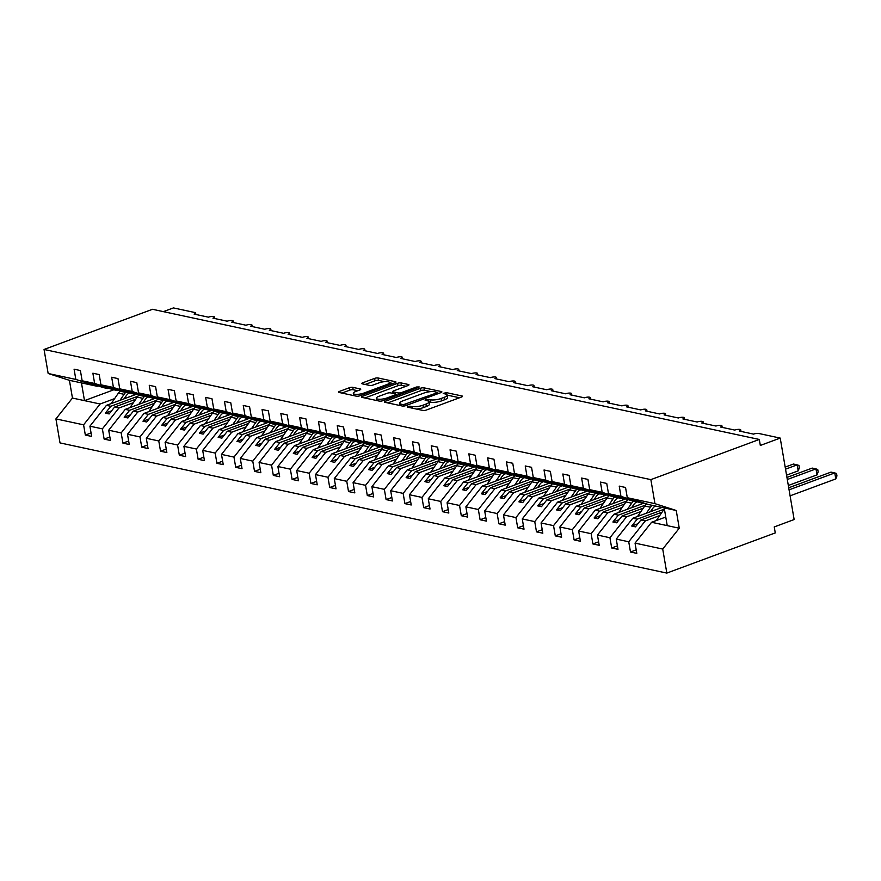 <?xml version="1.0" encoding="UTF-8"?>
<svg xmlns="http://www.w3.org/2000/svg" width="881" height="881" viewBox="0 0 881 881"><rect width="100%" height="100%" fill="white"/><g stroke="black" fill="none" stroke-linecap="round" stroke-linejoin="round"><path stroke-width="1.32" d="M407.573 406.35L407.242 407.077L422.924 410.447A2.478 0.683 -9.7 0 0 426.349 410.039L461.512 397.023A2.478 0.683 -9.7 0 0 462.481 396.285A2.478 0.683 -9.7 0 0 461.985 395.976L446.304 392.618L443.22 393.411L445.599 394.06A7.94 2.18 -9.7 0 1 447.174 395.04A7.94 2.18 -9.7 0 1 444.068 397.386L441.139 398.476A7.94 2.18 -9.7 0 1 430.17 399.776L425.732 399.622L425.06 400.139L427.428 400.789A7.94 2.18 -9.7 0 1 429.003 401.769A7.94 2.18 -9.7 0 1 425.908 404.115L422.979 405.205A7.94 2.18 -9.7 0 1 412 406.504L407.573 406.35M352.774 387.343A2.478 0.683 -9.7 0 0 349.35 387.75L339.482 391.406A2.478 0.683 -9.7 0 0 338.513 392.144A2.478 0.683 -9.7 0 0 339.009 392.441L356.42 396.186A2.478 0.683 -9.7 0 0 359.855 395.778L395.007 382.75A2.478 0.683 -9.7 0 0 395.976 382.024A2.478 0.683 -9.7 0 0 395.481 381.715L378.07 377.982A2.478 0.683 -9.7 0 0 374.634 378.39L362.719 382.795A2.478 0.683 -9.7 0 0 361.75 383.532A2.478 0.683 -9.7 0 0 362.245 383.841L369.701 385.438A2.478 0.683 -9.7 0 0 373.126 385.03L379.039 382.839A6.641 1.817 -9.7 0 1 385.768 381.583A6.641 1.817 -9.7 0 1 389.523 382.574A6.641 1.817 -9.7 0 1 386.935 384.534L363.787 393.102A6.641 1.817 -9.7 0 1 357.058 394.369A6.641 1.817 -9.7 0 1 353.303 393.378A6.641 1.817 -9.7 0 1 355.891 391.417L359.745 389.986A2.478 0.683 -9.7 0 0 360.725 389.248A2.478 0.683 -9.7 0 0 360.23 388.939L352.774 387.343L353.182 389.743A2.478 0.683 -9.7 0 0 349.757 390.151L341.883 393.069M654.957 503.657L676.234 510.484L664.197 507.908L648.559 504.549L627.294 497.721L654.957 503.657L650.861 479.627L759.301 439.465L760.325 445.456L780.225 438.088L758.794 433.485A3.788 1.035 170.3 0 0 753.552 434.113L739.269 431.04A3.788 1.035 -9.7 0 0 740.745 429.917A3.788 1.035 -9.7 0 0 738.597 429.355A3.788 1.035 -9.7 0 0 734.754 430.071L720.471 427.01A3.788 1.035 -9.7 0 0 721.946 425.886A3.788 1.035 -9.7 0 0 719.799 425.325A3.788 1.035 -9.7 0 0 715.956 426.041L701.672 422.979A3.788 1.035 -9.7 0 0 703.148 421.856A3.788 1.035 -9.7 0 0 701.001 421.294A3.788 1.035 -9.7 0 0 697.157 422.01L682.874 418.949A3.788 1.035 -9.7 0 0 684.35 417.825A3.788 1.035 -9.7 0 0 682.202 417.264A3.788 1.035 -9.7 0 0 678.359 417.979L664.076 414.918A3.788 1.035 -9.7 0 0 665.551 413.795A3.788 1.035 -9.7 0 0 663.404 413.222A3.788 1.035 -9.7 0 0 659.561 413.949L645.277 410.876A3.788 1.035 -9.7 0 0 646.753 409.764A3.788 1.035 -9.7 0 0 644.606 409.191A3.788 1.035 -9.7 0 0 640.762 409.918L626.479 406.846A3.788 1.035 -9.7 0 0 627.955 405.723A3.788 1.035 -9.7 0 0 625.807 405.161A3.788 1.035 -9.7 0 0 621.964 405.877L607.681 402.815A3.788 1.035 -9.7 0 0 609.156 401.692A3.788 1.035 -9.7 0 0 607.009 401.13A3.788 1.035 -9.7 0 0 603.166 401.846L588.882 398.785A3.788 1.035 -9.7 0 0 590.358 397.661A3.788 1.035 -9.7 0 0 588.211 397.1A3.788 1.035 -9.7 0 0 584.367 397.816L570.084 394.754A3.788 1.035 -9.7 0 0 571.56 393.631A3.788 1.035 -9.7 0 0 569.412 393.069A3.788 1.035 -9.7 0 0 565.569 393.785L551.286 390.724A3.788 1.035 -9.7 0 0 552.761 389.6A3.788 1.035 -9.7 0 0 550.614 389.028A3.788 1.035 -9.7 0 0 546.771 389.754L532.487 386.693A3.788 1.035 -9.7 0 0 533.963 385.57A3.788 1.035 -9.7 0 0 531.816 384.997A3.788 1.035 -9.7 0 0 527.972 385.724L513.689 382.651A3.788 1.035 -9.7 0 0 515.165 381.528A3.788 1.035 -9.7 0 0 513.017 380.966A3.788 1.035 -9.7 0 0 509.174 381.693L494.891 378.621A3.788 1.035 -9.7 0 0 496.366 377.497A3.788 1.035 -9.7 0 0 494.219 376.936A3.788 1.035 -9.7 0 0 490.376 377.652L476.092 374.59A3.788 1.035 -9.7 0 0 477.568 373.467A3.788 1.035 -9.7 0 0 475.421 372.905A3.788 1.035 -9.7 0 0 471.577 373.621L457.294 370.56A3.788 1.035 -9.7 0 0 458.77 369.436A3.788 1.035 -9.7 0 0 456.622 368.875A3.788 1.035 -9.7 0 0 452.779 369.591L438.496 366.529A3.788 1.035 -9.7 0 0 439.971 365.406A3.788 1.035 -9.7 0 0 437.824 364.844A3.788 1.035 -9.7 0 0 433.981 365.56L419.697 362.498A3.788 1.035 -9.7 0 0 421.173 361.375A3.788 1.035 -9.7 0 0 419.026 360.803A3.788 1.035 -9.7 0 0 415.182 361.529L400.899 358.457A3.788 1.035 -9.7 0 0 402.375 357.345A3.788 1.035 -9.7 0 0 400.227 356.772A3.788 1.035 -9.7 0 0 396.384 357.499L382.101 354.426A3.788 1.035 -9.7 0 0 383.576 353.303A3.788 1.035 -9.7 0 0 381.429 352.741A3.788 1.035 -9.7 0 0 377.586 353.457L363.302 350.396A3.788 1.035 -9.7 0 0 364.778 349.272A3.788 1.035 -9.7 0 0 362.631 348.711A3.788 1.035 -9.7 0 0 358.787 349.427L344.504 346.365A3.788 1.035 -9.7 0 0 345.98 345.242A3.788 1.035 -9.7 0 0 343.832 344.68A3.788 1.035 -9.7 0 0 339.989 345.396L325.706 342.335A3.788 1.035 -9.7 0 0 327.181 341.211A3.788 1.035 -9.7 0 0 325.034 340.65A3.788 1.035 -9.7 0 0 321.191 341.365L306.907 338.304A3.788 1.035 -9.7 0 0 308.383 337.181A3.788 1.035 -9.7 0 0 306.236 336.608A3.788 1.035 -9.7 0 0 302.392 337.335L288.109 334.273A3.788 1.035 -9.7 0 0 289.596 333.15A3.788 1.035 -9.7 0 0 287.437 332.578A3.788 1.035 -9.7 0 0 283.594 333.304L269.311 330.232A3.788 1.035 -9.7 0 0 270.797 329.109A3.788 1.035 -9.7 0 0 268.639 328.547A3.788 1.035 -9.7 0 0 264.796 329.274L250.512 326.201A3.788 1.035 -9.7 0 0 251.999 325.078A3.788 1.035 -9.7 0 0 249.841 324.516A3.788 1.035 -9.7 0 0 245.997 325.232L231.714 322.171A3.788 1.035 -9.7 0 0 233.201 321.047A3.788 1.035 -9.7 0 0 231.042 320.486A3.788 1.035 -9.7 0 0 227.199 321.202L212.916 318.14A3.788 1.035 -9.7 0 0 214.402 317.017A3.788 1.035 -9.7 0 0 212.244 316.455A3.788 1.035 -9.7 0 0 208.401 317.171L194.117 314.11A3.788 1.035 -9.7 0 0 195.604 312.986A3.788 1.035 -9.7 0 0 194.844 312.513L173.414 307.921L163.381 311.632M650.861 479.627L44.05 349.471L152.49 309.297L759.301 439.465M385.393 401.251A2.478 0.683 -9.7 0 0 384.424 401.989A2.478 0.683 -9.7 0 0 384.909 402.298L402.331 406.031A2.478 0.683 -9.7 0 0 405.756 405.623L440.918 392.607A2.478 0.683 -9.7 0 0 441.888 391.869A2.478 0.683 -9.7 0 0 441.392 391.56L423.97 387.827A2.478 0.683 -9.7 0 0 420.545 388.235L385.393 401.251L385.592 402.441M379.381 401.108L361.959 397.375A2.478 0.683 -9.7 0 1 361.463 397.067A2.478 0.683 -9.7 0 1 362.432 396.329L397.595 383.312A2.478 0.683 -9.7 0 1 401.02 382.905L408.476 384.501A2.478 0.683 -9.7 0 1 408.971 384.81A2.478 0.683 -9.7 0 1 408.002 385.537L393.741 390.823A2.478 0.683 -9.7 0 0 392.772 391.56A2.478 0.683 -9.7 0 0 393.267 391.858L398.212 392.926A2.478 0.683 -9.7 0 0 401.637 392.519L416.482 387.012L419.224 386.946L418.552 387.464L382.806 400.701A2.478 0.683 -9.7 0 1 379.381 401.108M44.05 349.471L48.158 373.489L75.832 379.425L74.081 369.183L80.391 370.538L82.142 380.779L103.407 387.618L107.768 388.554L100.775 386.296L115.896 390.294L94.63 383.455L92.879 373.214L99.19 374.568L100.941 384.81L122.206 391.649L126.567 392.585L119.574 390.338L123.329 391.142L134.694 394.325L113.429 387.486L111.678 377.244L117.988 378.599L119.739 388.84L141.004 395.679L145.365 396.615L138.372 394.369L142.127 395.173L153.492 398.355L132.216 391.516L130.465 381.275L136.786 382.629L138.537 392.871L159.802 399.71L164.163 400.646L157.17 398.399L160.926 399.203L172.291 402.386L151.014 395.558L149.263 385.305L155.585 386.66L157.336 396.913L178.601 403.74L182.962 404.676L175.969 402.43L179.724 403.234L191.089 406.427L169.813 399.589L168.062 389.347L174.383 390.701L176.134 400.943L197.399 407.782L201.76 408.718L194.767 406.46L209.887 410.458L188.611 403.619L186.86 393.378L193.181 394.732L194.932 404.974L216.197 411.812L220.558 412.749L213.565 410.491L228.686 414.488L207.409 407.65L205.658 397.408L211.98 398.763L213.731 409.004L234.996 415.843L239.357 416.779L232.364 414.533L236.119 415.336L247.484 418.519L226.208 411.68L224.457 401.439L230.778 402.793L232.529 413.035L253.794 419.874L258.155 420.81L251.162 418.563L254.917 419.367L266.282 422.55L245.006 415.711L243.255 405.469L249.576 406.824L251.327 417.065L272.592 423.904L276.953 424.84L269.96 422.594L273.716 423.398L285.081 426.58L263.804 419.752L262.053 409.5L268.375 410.854L270.126 421.107L291.391 427.935L295.752 428.871L288.759 426.624L292.514 427.428L303.879 430.611L282.603 423.783L280.852 413.541L287.173 414.896L288.924 425.138L310.189 431.965L314.55 432.901L307.557 430.655L311.312 431.459L322.677 434.652L301.401 427.814L299.65 417.572L305.971 418.927L307.722 429.168L328.987 436.007L333.348 436.943L326.355 434.685L341.476 438.683L320.199 431.844L318.448 421.603L324.77 422.957L326.521 433.199L347.786 440.037L352.147 440.974L345.154 438.727L348.909 439.531L360.274 442.714L338.998 435.875L337.247 425.633L343.568 426.988L345.319 437.229L366.584 444.068L370.945 445.004L363.952 442.758L367.707 443.561L379.072 446.744L357.796 439.905L356.045 429.664L362.366 431.018L364.117 441.26L385.382 448.099L389.743 449.035L382.75 446.788L386.506 447.592L397.871 450.775L376.594 443.936L374.843 433.694L381.165 435.049L382.916 445.301L404.181 452.129L408.542 453.065L401.549 450.819L405.304 451.623L416.669 454.805L395.393 447.977L393.642 437.725L399.963 439.079L401.714 449.332L422.979 456.16L427.34 457.096L420.347 454.849L424.102 455.653L435.467 458.847L414.191 452.008L412.44 441.766L418.761 443.121L420.512 453.363L441.777 460.201L446.138 461.137L439.145 458.88L454.266 462.877L432.989 456.039L431.238 445.797L437.56 447.152L439.311 457.393L460.576 464.232L464.937 465.168L457.944 462.91L473.064 466.908L451.788 460.069L450.037 449.828L456.358 451.182L458.109 461.424L479.374 468.263L483.735 469.199L476.742 466.952L480.497 467.756L491.862 470.939L470.586 464.1L468.835 453.858L475.156 455.213L476.907 465.454L498.172 472.293L502.533 473.229L495.54 470.983L499.296 471.787L510.661 474.969L489.384 468.13L487.634 457.889L493.955 459.243L495.706 469.485L516.971 476.324L521.332 477.26L514.339 475.013L518.094 475.817L529.459 479L508.183 472.172L506.432 461.919L512.753 463.274L514.504 473.526L535.769 480.354L540.13 481.29L533.137 479.044L536.892 479.848L548.257 483.03L526.981 476.203L525.23 465.961L531.551 467.315L533.302 477.557L554.567 484.396L558.928 485.321L551.935 483.074L555.691 483.878L567.045 487.072L545.78 480.233L544.029 469.991L550.35 471.346L552.101 481.588L573.366 488.426L577.727 489.362L570.734 487.105L585.843 491.102L564.578 484.264L562.827 474.022L569.148 475.377L570.899 485.618L592.164 492.457L596.525 493.393L589.532 491.146L593.287 491.95L604.641 495.133L583.376 488.294L581.625 478.053L587.946 479.407L589.697 489.649L615.323 497.424L608.331 495.177L612.086 495.981L623.44 499.164L602.175 492.325L600.424 482.083L606.745 483.438L608.496 493.679L634.122 501.454L627.129 499.208L630.884 500.012L642.238 503.194L620.973 496.355L619.222 486.114L625.543 487.468L627.294 497.721M75.832 379.425L97.097 386.263L98.066 385.9M116.865 389.931L115.896 390.294M135.663 393.961L134.694 394.325M154.461 397.992L153.492 398.355M173.26 402.033L172.291 402.386M192.058 406.064L191.089 406.427M210.856 410.094L209.887 410.458M229.655 414.125L228.686 414.488M248.453 418.156L247.484 418.519M267.251 422.186L266.282 422.55M286.05 426.217L285.081 426.58M304.848 430.258L303.879 430.611M323.646 434.289L322.677 434.652M342.445 438.32L341.476 438.683M361.243 442.35L360.274 442.714M380.041 446.381L379.072 446.744M398.84 450.411L397.871 450.775M417.638 454.453L416.669 454.805M436.436 458.483L435.467 458.847M455.235 462.514L454.266 462.877M474.033 466.545L473.064 466.908M492.831 470.575L491.862 470.939M511.63 474.606L510.661 474.969M530.428 478.636L529.459 479M549.226 482.678L548.257 483.03M568.025 486.708L567.045 487.072M586.823 490.739L585.843 491.102M605.621 494.77L604.641 495.133M624.42 498.8L623.44 499.164M91.062 432.956L85.336 435.071L91.657 436.425L89.906 426.184L102.383 428.86L118.924 408.024L133.383 402.672M136.478 394.225L106.447 405.348L89.906 426.184M109.861 436.987L104.134 439.112L110.455 440.467L108.704 430.214L121.182 432.901L137.722 412.055L152.182 406.703M155.276 398.256L125.245 409.379L108.704 430.214M128.659 441.018L122.933 443.143L129.254 444.498L127.503 434.256L139.98 436.932L156.521 416.085L170.98 410.733M174.075 402.287L144.044 413.409L127.503 434.256M147.457 445.048L141.731 447.174L148.052 448.528L146.301 438.286L158.778 440.963L175.319 420.116L189.778 414.764M192.873 406.317L162.842 417.44L146.301 438.286M166.256 449.09L160.529 451.204L166.85 452.559L165.099 442.317L177.577 444.993L194.117 424.157L208.577 418.794M211.671 410.348L181.64 421.481L165.099 442.317M185.054 453.12L179.328 455.235L185.649 456.589L183.898 446.348L196.375 449.024L212.916 428.188L227.375 422.825M230.47 414.389L200.439 425.512L183.898 446.348M203.852 457.151L198.126 459.265L204.447 460.62L202.696 450.378L215.173 453.054L231.714 432.219L246.173 426.856M249.268 418.42L219.237 429.543L202.696 450.378M222.651 461.181L216.924 463.296L223.245 464.65L221.494 454.409L233.972 457.085L250.512 436.249L264.972 430.897M268.066 422.451L238.035 433.573L221.494 454.409M241.449 465.212L235.723 467.337L242.044 468.692L240.293 458.439L252.77 461.126L269.311 440.28L283.77 434.928M286.865 426.481L256.823 437.604L240.293 458.439M260.247 469.243L254.521 471.368L260.842 472.723L259.091 462.481L271.568 465.157L288.109 444.31L302.568 438.958M305.663 430.512L275.621 441.634L259.091 462.481M279.046 473.273L273.319 475.399L279.64 476.753L277.889 466.512L290.367 469.188L306.907 448.352L321.367 442.989M324.461 434.542L294.419 445.665L277.889 466.512M297.844 477.315L292.118 479.429L298.439 480.784L296.688 470.542L309.165 473.218L325.706 452.382L340.165 447.019M343.26 438.573L313.218 449.706L296.688 470.542M316.642 481.345L310.916 483.46L317.237 484.814L315.486 474.573L327.963 477.249L344.504 456.413L358.963 451.05M362.058 442.614L332.016 453.737L315.486 474.573M335.441 485.376L329.714 487.49L336.035 488.845L334.284 478.603L346.762 481.279L363.302 460.444L377.762 455.092M380.856 446.645L350.814 457.768L334.284 478.603M354.239 489.407L348.513 491.532L354.834 492.886L353.083 482.634L365.56 485.321L382.101 464.474L396.56 459.122M399.655 450.676L369.613 461.798L353.083 482.634M373.037 493.437L367.311 495.562L373.632 496.917L371.881 486.675L384.358 489.351L400.899 468.505L415.358 463.153M418.453 454.706L388.411 465.829L371.881 486.675M391.836 497.468L386.109 499.593L392.43 500.948L390.679 490.706L403.157 493.382L419.697 472.546L434.157 467.183M437.251 458.737L407.209 469.859L390.679 490.706M410.634 501.509L404.908 503.624L411.229 504.978L409.478 494.737L421.955 497.413L438.496 476.577L452.955 471.214M456.039 462.767L426.008 473.901L409.478 494.737M429.432 505.54L423.706 507.654L430.027 509.009L428.276 498.767L440.753 501.443L457.294 480.608L471.753 475.244M474.837 466.809L444.806 477.931L428.276 498.767M448.231 509.57L442.504 511.685L448.825 513.039L447.074 502.798L459.552 505.474L476.092 484.638L490.552 479.275M493.635 470.839L463.604 481.962L447.074 502.798M467.029 513.601L461.303 515.715L467.624 517.07L465.873 506.828L478.35 509.504L494.891 488.669L509.35 483.317M512.434 474.87L482.403 485.993L465.873 506.828M485.827 517.632L480.101 519.757L486.422 521.111L484.671 510.859L497.148 513.546L513.689 492.699L528.148 487.347M531.232 478.901L501.201 490.023L484.671 510.859M504.626 521.662L498.899 523.788L505.22 525.142L503.469 514.9L515.947 517.576L532.487 496.73L546.947 491.378M550.03 482.931L519.999 494.054L503.469 514.9M523.424 525.693L517.698 527.818L524.019 529.173L522.268 518.931L534.745 521.607L551.286 500.771L565.745 495.408M568.829 486.962L538.798 498.084L522.268 518.931M542.222 529.734L536.496 531.849L542.817 533.203L541.066 522.962L553.543 525.638L570.084 504.802L584.543 499.439M587.627 491.003L557.596 502.126L541.066 522.962M561.021 533.765L555.294 535.879L561.615 537.234L559.864 526.992L572.342 529.668L588.882 508.833L603.342 503.469M606.425 495.034L576.394 506.157L559.864 526.992M579.819 537.795L574.093 539.91L580.414 541.264L578.663 531.023L591.14 533.699L607.681 512.863L622.14 507.511M625.224 499.064L595.193 510.187L578.663 531.023M598.617 541.826L592.891 543.951L599.201 545.306L597.45 535.053L609.938 537.74L626.479 516.894L640.939 511.542M644.022 503.095L613.991 514.218L597.45 535.053M617.416 545.857L611.689 547.982L617.999 549.337L616.248 539.095L628.737 541.771L630.488 552.013L636.798 553.367L635.047 543.125L662.721 549.061L666.829 573.079L775.269 532.917L774.245 526.926L794.144 519.548L780.225 438.088M661.994 507.434L632.789 518.248L616.248 539.095M643.218 502.831L642.238 503.194M665.761 517.037L651.588 522.279L635.047 543.125M48.158 373.489L69.423 380.328L72.451 398.058L100.126 403.994L114.585 398.63M128.23 393.587L129.485 393.113M100.126 403.994L83.585 424.829L85.336 435.071M147.017 397.617L148.283 397.155M104.134 439.112L102.383 428.86M165.815 401.648L167.082 401.185M122.933 443.143L121.182 432.901M184.614 405.678L185.88 405.216M141.731 447.174L139.98 436.932M203.412 409.709L204.678 409.247M160.529 451.204L158.778 440.963M222.21 413.751L223.477 413.277M179.328 455.235L177.577 444.993M241.009 417.781L242.275 417.308M198.126 459.265L196.375 449.024M259.807 421.812L261.073 421.349M216.924 463.296L215.173 453.054M278.605 425.842L279.872 425.38M235.723 467.337L233.972 457.085M297.404 429.873L298.67 429.41M254.521 471.368L252.77 461.126M316.202 433.904L317.468 433.441M273.319 475.399L271.568 465.157M335 437.945L336.267 437.472M292.118 479.429L290.367 469.188M353.799 441.976L355.065 441.502M310.916 483.46L309.165 473.218M372.597 446.006L373.863 445.533M329.714 487.49L327.963 477.249M391.395 450.037L392.662 449.574M348.513 491.532L346.762 481.279M410.194 454.067L411.46 453.605M367.311 495.562L365.56 485.321M428.992 458.098L430.258 457.635M386.109 499.593L384.358 489.351M447.79 462.129L449.057 461.666M404.908 503.624L403.157 493.382M466.589 466.17L467.855 465.697M423.706 507.654L421.955 497.413M485.387 470.201L486.653 469.727M442.504 511.685L440.753 501.443M504.185 474.231L505.452 473.769M461.303 515.715L459.552 505.474M522.984 478.262L524.25 477.799M480.101 519.757L478.35 509.504M541.782 482.292L543.048 481.83M498.899 523.788L497.148 513.546M560.58 486.323L561.847 485.86M517.698 527.818L515.947 517.576M579.379 490.365L580.645 489.891M536.496 531.849L534.745 521.607M598.177 494.395L599.443 493.922M555.294 535.879L553.543 525.638M616.975 498.426L618.242 497.952M574.093 539.91L572.342 529.668M635.774 502.456L637.04 501.994M592.891 543.951L591.14 533.699M654.572 506.487L655.684 506.079M611.689 547.982L609.938 537.74M82.142 380.779L94.63 383.455M100.941 384.81L113.429 387.486M119.739 388.84L132.216 391.516M138.537 392.871L151.014 395.558M157.336 396.913L169.813 399.589M176.134 400.943L188.611 403.619M194.932 404.974L207.409 407.65M213.731 409.004L226.208 411.68M232.529 413.035L245.006 415.711M251.327 417.065L263.804 419.752M270.126 421.107L282.603 423.783M288.924 425.138L301.401 427.814M307.722 429.168L320.199 431.844M326.521 433.199L338.998 435.875M345.319 437.229L357.796 439.905M364.117 441.26L376.594 443.936M382.916 445.301L395.393 447.977M401.714 449.332L414.191 452.008M420.512 453.363L432.989 456.039M439.311 457.393L451.788 460.069M458.109 461.424L470.586 464.1M476.907 465.454L489.384 468.13M495.706 469.485L508.183 472.172M514.504 473.526L526.981 476.203M533.302 477.557L545.78 480.233M552.101 481.588L564.578 484.264M570.899 485.618L583.376 488.294M589.697 489.649L602.175 492.325M608.496 493.679L620.973 496.355M72.451 398.058L55.921 418.893L83.585 424.829M55.921 418.893L60.018 442.912L666.829 573.079M106.447 405.348L110.808 406.284L105.368 413.134L109.123 413.949L114.563 407.088L118.924 408.024M137.843 396.263L110.808 406.284M135.751 399.236L114.563 407.088M108.352 388.334L107.768 388.554M125.245 409.379L129.606 410.315L124.166 417.176L127.921 417.979L133.361 411.119L137.722 412.055M156.642 400.293L129.606 410.315M154.549 403.278L133.361 411.119M127.15 392.364L126.567 392.585M144.044 413.409L148.404 414.345L142.964 421.206L146.72 422.01L152.16 415.149L156.521 416.085M175.44 404.335L148.404 414.345M173.348 407.308L152.16 415.149M145.949 396.395L145.365 396.615M162.842 417.44L167.203 418.376L161.763 425.237L165.518 426.041L170.958 419.191L175.319 420.116M194.238 408.366L167.203 418.376M192.146 411.339L170.958 419.191M164.747 400.437L164.163 400.646M181.64 421.481L186.001 422.406L180.55 429.267L184.316 430.071L189.756 423.221L194.117 424.157M213.037 412.396L186.001 422.406M210.944 415.369L189.756 423.221M183.545 404.467L182.962 404.676M200.439 425.512L204.799 426.448L199.348 433.298L203.115 434.102L208.555 427.252L212.916 428.188M231.835 416.427L204.799 426.448M229.743 419.4L208.555 427.252M202.344 408.498L201.76 408.718M219.237 429.543L223.598 430.479L218.147 437.328L221.913 438.143L227.353 431.283L231.714 432.219M250.633 420.457L223.598 430.479M248.541 423.431L227.353 431.283M221.142 412.528L220.558 412.749M238.035 433.573L242.396 434.509L236.945 441.37L240.711 442.174L246.151 435.313L250.512 436.249M269.432 424.488L242.396 434.509M267.339 427.461L246.151 435.313M239.94 416.559L239.357 416.779M256.823 437.604L261.194 438.54L255.743 445.401L259.51 446.204L264.95 439.344L269.311 440.28M288.23 428.529L261.194 438.54M286.138 431.503L264.95 439.344M258.739 420.589L258.155 420.81M275.621 441.634L279.993 442.57L274.542 449.431L278.308 450.235L283.748 443.374L288.109 444.31M307.029 432.56L279.993 442.57M304.936 435.533L283.748 443.374M277.537 424.631L276.953 424.84M294.419 445.665L298.78 446.601L293.34 453.462L297.106 454.266L302.546 447.416L306.907 448.352M325.827 436.591L298.78 446.601M323.734 439.564L302.546 447.416M296.335 428.662L295.752 428.871M313.218 449.706L317.578 450.643L312.138 457.492L315.905 458.296L321.345 451.446L325.706 452.382M344.625 440.621L317.578 450.643M342.533 443.595L321.345 451.446M315.134 432.692L314.55 432.901M332.016 453.737L336.377 454.673L330.937 461.523L334.703 462.338L340.143 455.477L344.504 456.413M363.424 444.652L336.377 454.673M361.331 447.625L340.143 455.477M333.932 436.723L333.348 436.943M350.814 457.768L355.175 458.704L349.735 465.553L353.501 466.368L358.941 459.508L363.302 460.444M382.222 448.682L355.175 458.704M380.129 451.656L358.941 459.508M352.73 440.753L352.147 440.974M369.613 461.798L373.973 462.734L368.533 469.595L372.3 470.399L377.74 463.538L382.101 464.474M401.02 452.724L373.973 462.734M398.928 455.697L377.74 463.538M371.529 444.784L370.945 445.004M388.411 465.829L392.772 466.765L387.332 473.626L391.098 474.43L396.538 467.569L400.899 468.505M419.819 456.754L392.772 466.765M417.726 459.728L396.538 467.569M390.327 448.825L389.743 449.035M407.209 469.859L411.57 470.795L406.13 477.656L409.896 478.46L415.336 471.61L419.697 472.546M438.617 460.785L411.57 470.795M436.524 463.758L415.336 471.61M409.125 452.856L408.542 453.065M426.008 473.901L430.369 474.826L424.928 481.687L428.695 482.491L434.135 475.641L438.496 476.577M457.415 464.816L430.369 474.826M455.323 467.789L434.135 475.641M427.924 456.887L427.34 457.096M444.806 477.931L449.167 478.868L443.727 485.717L447.493 486.521L452.933 479.671L457.294 480.608M476.214 468.846L449.167 478.868M474.121 471.82L452.933 479.671M446.722 460.917L446.138 461.137M463.604 481.962L467.965 482.898L462.525 489.748L466.291 490.563L471.731 483.702L476.092 484.638M495.012 472.877L467.965 482.898M492.92 475.85L471.731 483.702M465.52 464.948L464.937 465.168M482.403 485.993L486.764 486.929L481.323 493.789L485.09 494.593L490.53 487.733L494.891 488.669M513.81 476.907L486.764 486.929M511.718 479.892L490.53 487.733M484.319 468.978L483.735 469.199M501.201 490.023L505.562 490.959L500.122 497.82L503.888 498.624L509.328 491.763L513.689 492.699M532.609 480.949L505.562 490.959M530.516 483.922L509.328 491.763M503.117 473.009L502.533 473.229M519.999 494.054L524.36 494.99L518.92 501.851L522.686 502.655L528.126 495.794L532.487 496.73M551.407 484.979L524.36 494.99M549.315 487.953L528.126 495.794M521.915 477.05L521.332 477.26M538.798 498.084L543.159 499.02L537.718 505.881L541.485 506.685L546.925 499.835L551.286 500.771M570.205 489.01L543.159 499.02M568.113 491.983L546.925 499.835M540.714 481.081L540.13 481.29M557.596 502.126L561.957 503.062L556.517 509.912L560.283 510.716L565.723 503.866L570.084 504.802M589.004 493.041L561.957 503.062M586.911 496.014L565.723 503.866M559.512 485.112L558.928 485.321M576.394 506.157L580.755 507.093L575.315 513.942L579.081 514.757L584.521 507.897L588.882 508.833M607.802 497.071L580.755 507.093M605.71 500.045L584.521 507.897M578.31 489.142L577.727 489.362M595.193 510.187L599.554 511.123L594.113 517.973L597.88 518.788L603.32 511.927L607.681 512.863M626.6 501.102L599.554 511.123M624.508 504.075L603.32 511.927M597.109 493.173L596.525 493.393M613.991 514.218L618.352 515.154L612.912 522.015L616.678 522.818L622.118 515.958L626.479 516.894M645.399 505.143L618.352 515.154M643.306 508.117L622.118 515.958M615.907 497.203L615.323 497.424M632.789 518.248L637.15 519.184L631.71 526.045L635.476 526.849L640.916 519.988L645.277 520.924L628.737 541.771M664.197 509.174L637.15 519.184M662.105 512.147L640.916 519.988M645.277 520.924L659.737 515.572M634.705 501.245L634.122 501.454M636.214 549.887L630.488 552.013M651.588 522.279L679.262 528.215L662.721 549.061M676.234 510.484L679.262 528.215M664.197 507.908L667.225 525.638M113.693 389.82L84.488 400.635L81.459 382.905L97.097 386.263M69.423 380.328L81.459 382.905M637.943 523.732L631.71 526.045M619.145 519.702L612.912 522.015M600.346 515.671L594.113 517.973M581.548 511.641L575.315 513.942M562.75 507.61L556.517 509.912M543.951 503.569L537.718 505.881M525.153 499.538L518.92 501.851M506.355 495.507L500.122 497.82M487.556 491.477L481.323 493.789M468.758 487.446L462.525 489.748M449.96 483.416L443.727 485.717M431.161 479.374L424.928 481.687M412.363 475.344L406.13 477.656M393.565 471.313L387.332 473.626M374.766 467.282L368.533 469.595M355.968 463.252L349.735 465.553M337.17 459.221L330.937 461.523M318.371 455.191L312.138 457.492M299.573 451.149L293.34 453.462M280.775 447.119L274.542 449.431M261.976 443.088L255.743 445.401M243.178 439.057L236.945 441.37M224.38 435.027L218.147 437.328M205.581 430.996L199.348 433.298M186.783 426.955L180.55 429.267M167.985 422.924L161.763 425.237M149.186 418.893L142.964 421.206M130.388 414.863L124.166 417.176M111.59 410.832L105.368 413.134M416.416 409.048A7.94 2.18 -9.7 0 0 423.387 407.595L422.979 405.205M429.003 401.769L429.421 404.159A7.94 2.18 -9.7 0 1 426.316 406.515L423.387 407.595M447.174 395.04L447.581 397.43A7.94 2.18 -9.7 0 1 444.476 399.787L441.546 400.877A7.94 2.18 -9.7 0 1 430.578 402.177L429.025 401.835M459.519 397.76L447.185 395.106M430.886 391.616L424.389 390.217A2.478 0.683 -9.7 0 0 420.953 390.624L387.794 402.914M438.925 393.344L437.483 393.025M403.443 404.665L436.701 392.959L437.383 392.441L434.895 391.77A7.94 2.18 -9.7 0 0 423.915 393.069L402.826 400.877A7.94 2.18 -9.7 0 0 399.721 403.234A7.94 2.18 -9.7 0 0 401.296 404.214L403.443 404.665L403.685 406.064M364.833 397.992L398.003 385.702L397.595 383.312M406.009 386.274L401.428 385.294A2.478 0.683 -9.7 0 0 398.003 385.702M396.054 394.765L397.805 395.14M378.94 396.296A6.641 1.817 -9.7 0 0 376.352 398.267A6.641 1.817 -9.7 0 0 380.118 399.258A6.641 1.817 -9.7 0 0 386.847 397.992L394.996 394.974A2.478 0.683 -9.7 0 0 395.965 394.236A2.478 0.683 -9.7 0 0 395.47 393.939L390.525 392.871A2.478 0.683 -9.7 0 0 387.1 393.278L378.94 396.296M357.752 390.724L353.182 389.743M384.468 381.66L378.478 380.372A2.478 0.683 -9.7 0 0 375.042 380.779L365.13 384.457M393.014 383.488L389.556 382.75M790.092 495.838L835.805 478.912L834.781 472.921L831.014 472.117L788.715 487.777M835.805 478.912L836.95 475.916L836.543 473.515L834.781 472.921L789.068 489.847M664.373 508.943A15.671 12.433 102.1 0 0 663.558 510.033L656.312 520.528M665.662 516.486L665.122 517.268M788.33 485.497L817.006 474.881L815.982 468.89L812.216 468.086L786.953 477.436M817.006 474.881L818.152 471.886L817.744 469.485L815.982 468.89L787.306 479.506M646.489 503.888A15.671 12.433 102.1 0 0 644.76 506.002L637.514 516.497M652.028 505.298A15.671 12.433 102.1 0 0 650.475 507.236L646.324 513.238M650.42 511.718L652.259 509.053A12.642 10.032 -77.9 0 1 655.222 505.98M786.557 475.156L798.208 470.85L797.184 464.86L793.418 464.045L785.18 467.106M798.208 470.85L799.353 467.844L798.946 465.454L797.184 464.86L785.533 469.166M627.69 499.857A15.671 12.433 102.1 0 0 625.962 501.972L618.715 512.467M633.23 501.267A15.671 12.433 102.1 0 0 631.677 503.194L627.525 509.207M631.622 507.687L633.461 505.022A12.642 10.032 -77.9 0 1 636.578 501.84M608.892 495.827A15.671 12.433 102.1 0 0 607.163 497.941L599.917 508.436M614.431 497.236A15.671 12.433 102.1 0 0 612.879 499.164L608.727 505.176M612.824 503.657L614.663 500.992A12.642 10.032 -77.9 0 1 617.779 497.809M590.094 491.785A15.671 12.433 102.1 0 0 588.365 493.911L581.119 504.406M595.633 493.195A15.671 12.433 102.1 0 0 594.08 495.133L589.929 501.135M594.025 499.626L595.864 496.95A12.642 10.032 -77.9 0 1 598.981 493.778M571.295 487.755A15.671 12.433 102.1 0 0 569.567 489.88L562.32 500.375M576.835 489.164A15.671 12.433 102.1 0 0 575.282 491.102L571.13 497.104M575.227 495.596L577.066 492.92A12.642 10.032 -77.9 0 1 580.183 489.748M552.497 483.724A15.671 12.433 102.1 0 0 550.768 485.838L543.522 496.344M558.036 485.134A15.671 12.433 102.1 0 0 556.484 487.072L552.332 493.074M556.429 491.565L558.268 488.889A12.642 10.032 -77.9 0 1 561.384 485.717M533.699 479.693A15.671 12.433 102.1 0 0 531.97 481.808L524.724 492.303M539.238 481.103A15.671 12.433 102.1 0 0 537.685 483.041L533.534 489.043M537.63 487.523L539.469 484.858A12.642 10.032 -77.9 0 1 542.586 481.676M514.9 475.663A15.671 12.433 102.1 0 0 513.171 477.777L505.925 488.272M520.44 477.073A15.671 12.433 102.1 0 0 518.887 479L514.746 485.013M518.832 483.493L520.671 480.828A12.642 10.032 -77.9 0 1 523.788 477.645M496.102 471.632A15.671 12.433 102.1 0 0 494.373 473.747L487.127 484.242M501.641 473.042A15.671 12.433 102.1 0 0 500.089 474.969L495.948 480.982M500.034 479.462L501.873 476.797A12.642 10.032 -77.9 0 1 504.989 473.615M477.304 467.591A15.671 12.433 102.1 0 0 475.575 469.716L468.329 480.211M482.843 469A15.671 12.433 102.1 0 0 481.29 470.939L477.15 476.951M481.235 475.432L483.085 472.756A12.642 10.032 -77.9 0 1 486.191 469.584M458.505 463.56A15.671 12.433 102.1 0 0 456.776 465.686L449.53 476.18M464.045 464.97A15.671 12.433 102.1 0 0 462.492 466.908L458.351 472.91M462.437 471.401L464.287 468.725A12.642 10.032 -77.9 0 1 467.393 465.553M439.707 459.53A15.671 12.433 102.1 0 0 437.978 461.655L430.732 472.15M445.246 460.939A15.671 12.433 102.1 0 0 443.694 462.877L439.553 468.879M443.639 467.37L445.489 464.694A12.642 10.032 -77.9 0 1 448.594 461.523M420.909 455.499A15.671 12.433 102.1 0 0 419.18 457.613L411.934 468.108M426.448 456.909A15.671 12.433 102.1 0 0 424.895 458.847L420.755 464.849M424.84 463.329L426.69 460.664A12.642 10.032 -77.9 0 1 429.796 457.481M402.11 451.468A15.671 12.433 102.1 0 0 400.381 453.583L393.135 464.078M407.65 452.878A15.671 12.433 102.1 0 0 406.097 454.816L401.956 460.818M406.042 459.298L407.892 456.633A12.642 10.032 -77.9 0 1 410.998 453.451M383.312 447.438A15.671 12.433 102.1 0 0 381.583 449.552L374.337 460.047M388.851 448.847A15.671 12.433 102.1 0 0 387.299 450.775L383.158 456.787M387.244 455.268L389.094 452.603A12.642 10.032 -77.9 0 1 392.199 449.42M364.514 443.407A15.671 12.433 102.1 0 0 362.785 445.522L355.539 456.017M370.053 444.817A15.671 12.433 102.1 0 0 368.5 446.744L364.36 452.757M368.445 451.237L370.295 448.561A12.642 10.032 -77.9 0 1 373.401 445.39M345.715 439.366A15.671 12.433 102.1 0 0 343.986 441.491L336.74 451.986M351.255 440.775A15.671 12.433 102.1 0 0 349.702 442.714L345.561 448.715M349.647 447.207L351.497 444.531A12.642 10.032 -77.9 0 1 354.603 441.359M326.917 435.335A15.671 12.433 102.1 0 0 325.188 437.461L317.942 447.955M332.456 436.745A15.671 12.433 102.1 0 0 330.904 438.683L326.763 444.685M330.849 443.176L332.699 440.5A12.642 10.032 -77.9 0 1 335.804 437.328M308.119 431.305A15.671 12.433 102.1 0 0 306.39 433.419L299.144 443.925M313.658 432.714A15.671 12.433 102.1 0 0 312.105 434.652L307.965 440.654M312.05 439.134L313.9 436.469A12.642 10.032 -77.9 0 1 317.006 433.298M289.32 427.274A15.671 12.433 102.1 0 0 287.591 429.388L280.345 439.883M294.86 428.684A15.671 12.433 102.1 0 0 293.307 430.622L289.166 436.624M293.252 435.104L295.102 432.439A12.642 10.032 -77.9 0 1 298.207 429.256M270.522 423.243A15.671 12.433 102.1 0 0 268.793 425.358L261.558 435.853M276.061 424.653A15.671 12.433 102.1 0 0 274.509 426.58L270.368 432.593M274.454 431.073L276.304 428.408A12.642 10.032 -77.9 0 1 279.409 425.226M251.724 419.213A15.671 12.433 102.1 0 0 249.995 421.327L242.76 431.822M257.263 420.622A15.671 12.433 102.1 0 0 255.71 422.55L251.57 428.562M255.655 427.043L257.505 424.378A12.642 10.032 -77.9 0 1 260.611 421.195M232.925 415.171A15.671 12.433 102.1 0 0 231.196 417.297L223.961 427.792M238.465 416.581A15.671 12.433 102.1 0 0 236.912 418.519L232.771 424.532M236.857 423.012L238.707 420.336A12.642 10.032 -77.9 0 1 241.812 417.165M214.127 411.141A15.671 12.433 102.1 0 0 212.398 413.266L205.163 423.761M219.666 412.55A15.671 12.433 102.1 0 0 218.114 414.488L213.973 420.49M218.059 418.982L219.909 416.306A12.642 10.032 -77.9 0 1 223.014 413.134M195.329 407.11A15.671 12.433 102.1 0 0 193.6 409.236L186.365 419.73M200.868 408.52A15.671 12.433 102.1 0 0 199.315 410.458L195.175 416.46M199.26 414.951L201.11 412.275A12.642 10.032 -77.9 0 1 204.216 409.103M176.53 403.08A15.671 12.433 102.1 0 0 174.801 405.194L167.566 415.689M182.07 404.489A15.671 12.433 102.1 0 0 180.517 406.427L176.376 412.429M180.462 410.909L182.312 408.244A12.642 10.032 -77.9 0 1 185.417 405.062M157.732 399.049A15.671 12.433 102.1 0 0 156.003 401.163L148.768 411.658M163.271 400.459A15.671 12.433 102.1 0 0 161.719 402.397L157.578 408.399M161.664 406.879L163.514 404.214A12.642 10.032 -77.9 0 1 166.619 401.031M138.934 395.018A15.671 12.433 102.1 0 0 137.205 397.133L129.97 407.628M144.473 396.428A15.671 12.433 102.1 0 0 142.92 398.355L138.78 404.368M142.865 402.848L144.715 400.183A12.642 10.032 -77.9 0 1 147.821 397.001M120.135 390.977A15.671 12.433 102.1 0 0 118.406 393.102L111.171 403.597M125.675 392.386A15.671 12.433 102.1 0 0 124.122 394.325L119.981 400.337M124.078 398.818L125.917 396.142A12.642 10.032 -77.9 0 1 129.022 392.97M412.286 408.167L412 406.504M426.316 406.515L425.908 404.115M428.441 401.13L428.133 399.346M430.578 402.177L430.17 399.776M441.546 400.877L441.139 398.476M444.476 399.787L444.068 397.386M446.612 394.402L446.304 392.618M462.118 396.736L461.985 395.976M410.26 407.727L409.973 406.075M420.953 390.624L420.545 388.235M424.389 390.217L423.97 387.827M441.524 392.32L441.392 391.56M406.031 405.524L405.844 404.379M436.899 394.093L436.701 392.959M401.582 405.866L401.296 404.214M362.642 397.518L362.432 396.329M401.428 385.294L401.02 382.905M408.608 385.261L408.476 384.501M393.543 393.521L393.267 391.858M398.542 394.875L398.212 392.926M401.835 393.653L401.637 392.519M416.68 388.158L416.482 387.012M387.034 399.137L386.847 397.992M395.195 396.109L394.996 394.974M360.362 389.699L360.23 388.939M363.985 394.248L363.787 393.102M387.133 385.669L386.935 384.534M362.928 383.984L362.719 382.795M375.042 380.779L374.634 378.39M378.478 380.372L378.07 377.982M395.613 382.475L395.481 381.715M339.681 392.596L339.482 391.406M349.757 390.151L349.35 387.75M664.604 510.264L663.558 510.033M650.475 507.236L644.76 506.002M631.677 503.194L625.962 501.972M612.879 499.164L607.163 497.941M594.08 495.133L588.365 493.911M575.282 491.102L569.567 489.88M556.484 487.072L550.768 485.838M537.685 483.041L531.97 481.808M518.887 479L513.171 477.777M500.089 474.969L494.373 473.747M481.29 470.939L475.575 469.716M462.492 466.908L456.776 465.686M443.694 462.877L437.978 461.655M424.895 458.847L419.18 457.613M406.097 454.816L400.381 453.583M387.299 450.775L381.583 449.552M368.5 446.744L362.785 445.522M349.702 442.714L343.986 441.491M330.904 438.683L325.188 437.461M312.105 434.652L306.39 433.419M293.307 430.622L287.591 429.388M274.509 426.58L268.793 425.358M255.71 422.55L249.995 421.327M236.912 418.519L231.196 417.297M218.114 414.488L212.398 413.266M199.315 410.458L193.6 409.236M180.517 406.427L174.801 405.194M161.719 402.397L156.003 401.163M142.92 398.355L137.205 397.133M124.122 394.325L118.406 393.102M740.998 431.415L740.745 429.917M722.2 427.384L721.946 425.886M703.401 423.354L703.148 421.856M684.603 419.323L684.35 417.825M665.805 415.281L665.551 413.795M647.006 411.251L646.753 409.764M628.208 407.22L627.955 405.723M609.41 403.19L609.156 401.692M590.611 399.159L590.358 397.661M571.824 395.129L571.56 393.631M553.026 391.098L552.761 389.6M534.227 387.056L533.963 385.57M515.429 383.026L515.165 381.528M496.631 378.995L496.366 377.497M477.832 374.965L477.568 373.467M459.034 370.934L458.77 369.436M440.236 366.903L439.971 365.406M421.437 362.862L421.173 361.375M402.639 358.831L402.375 357.345M383.841 354.801L383.576 353.303M365.042 350.77L364.778 349.272M346.244 346.74L345.98 345.242M327.446 342.709L327.181 341.211M308.647 338.678L308.383 337.181M289.849 334.637L289.596 333.15M271.051 330.606L270.797 329.109M252.252 326.576L251.999 325.078M233.454 322.545L233.201 321.047M214.656 318.515L214.402 317.017M195.857 314.484L195.604 312.986M437.615 393.818L437.383 392.441M400.117 405.557L399.721 403.234M393.091 393.422L392.772 391.56M376.738 400.536L376.352 398.267M396.219 395.734L395.965 394.236M353.677 395.591L353.303 393.378M389.887 384.656L389.523 382.574"/></g></svg>
